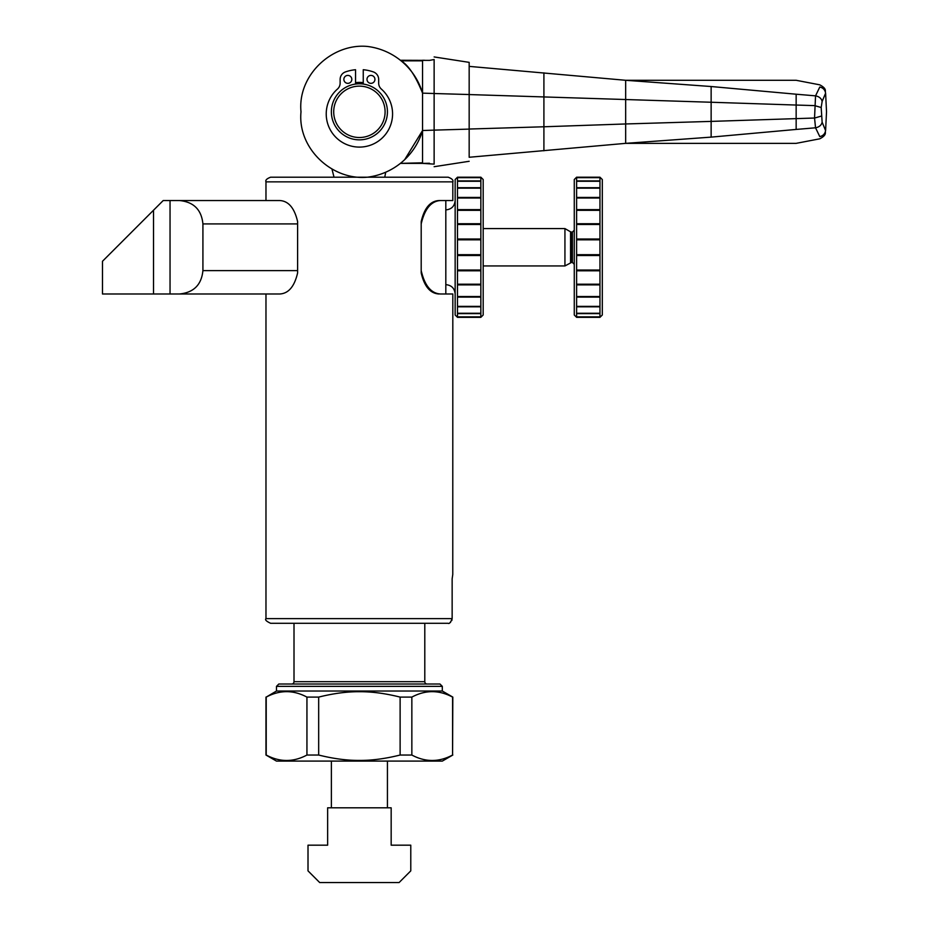 <?xml version="1.0" encoding="UTF-8"?>
<svg xmlns="http://www.w3.org/2000/svg" width="929" height="929" viewBox="0 0 929 929"><rect width="100%" height="100%" fill="white"/><g stroke="black" fill="none" stroke-linecap="round" stroke-linejoin="round"><path stroke-width="1.39" d="M276.482 686.357L442.309 686.357L439.974 684.023L278.816 684.023L276.482 686.357L276.482 691.025L442.309 691.025L452.818 697.098L452.574 755.033C438.999 762.279 425.424 762.279 411.849 755.033L411.849 697.098C425.424 689.852 438.999 689.852 452.574 697.098L452.818 697.098M276.482 691.025L266.217 697.098C279.792 689.852 293.367 689.852 306.942 697.098L318.67 697.098C333.337 693.429 346.912 691.629 359.395 691.71C371.879 691.629 385.454 693.429 400.12 697.098L411.849 697.098M265.973 697.098L265.973 755.033L276.482 761.095L442.309 761.095L452.818 755.033M400.12 697.098L400.12 755.033L411.849 755.033M400.12 755.033C385.454 758.703 371.879 760.503 359.395 760.421C346.912 760.503 333.337 758.703 318.67 755.033L318.67 697.098M291.66 684.023A2.334 2.334 0 0 0 294.005 681.689L424.797 681.689A2.334 2.334 0 0 0 427.131 684.023M306.942 697.098L306.942 755.033L318.67 755.033M306.942 755.033C293.367 762.279 279.792 762.279 266.217 755.033L266.217 697.098M452.574 697.098L452.574 755.033M438.906 293.982C430.232 293.459 424.321 286.446 421.197 272.952L421.197 221.578C424.321 208.084 430.232 201.07 438.906 200.548L440.311 200.548C431.044 201.21 424.669 208.99 421.197 223.912C424.669 208.99 431.044 201.21 440.311 200.548L445.815 200.548L445.815 293.982L440.311 293.982C431.044 293.32 424.669 285.54 421.197 270.618C424.669 285.54 431.044 293.32 440.311 293.982L452.818 293.982L452.771 574.25A4.668 4.668 90 0 1 452.795 574.25L452.144 578.918L452.144 618.621L265.973 618.621L265.973 293.982L279.884 293.982L179.552 293.982L265.973 293.982M170.042 200.548L170.042 293.982L153.529 293.982L153.529 210.221L163.202 200.548L279.884 200.548L265.973 200.548L265.973 181.863L452.818 181.863L452.818 200.548L438.906 200.548M279.884 200.548C288.571 201.07 294.47 208.084 297.605 221.578L297.605 272.952C294.47 286.446 288.571 293.459 279.884 293.982M265.973 618.621C264.765 619.736 266.321 621.292 270.641 623.301L448.126 623.301C449.299 624.009 450.635 622.453 452.144 618.621L452.144 618.656M452.017 619.759L451.749 620.584M450.588 622.256L449.984 622.72M324.825 177.195L359.035 177.195M424.867 60.304L422.556 60.269L422.556 93.144A65.866 65.866 0 0 0 367.419 46.45C331.688 43.036 297.361 75.632 301.008 111.828C297.361 148.013 331.688 180.609 367.419 177.195L393.966 177.195L384.769 177.195L385.709 172.202M265.973 181.863C265.229 180.203 266.786 178.647 270.641 177.195L448.15 177.195C452.005 178.647 453.561 180.203 452.818 181.863M430.673 623.301L424.797 623.301L424.797 681.689M294.005 681.689L294.005 623.301L288.118 623.301M170.042 293.982L179.552 293.982C193.72 292.565 201.5 284.785 202.917 270.618L297.605 270.618M153.529 210.221L102.48 261.281L102.48 293.982L153.529 293.982M421.197 223.912L421.197 270.618M297.605 223.912L202.917 223.912L202.917 270.618M202.917 223.912C201.5 209.745 193.72 201.965 179.552 200.548M457.498 317.335L480.85 317.335L483.185 315.001L483.185 179.529L480.85 177.195L457.498 177.195L455.152 179.529L455.152 315.001L457.498 317.335L480.85 317.126L480.85 177.195M455.152 293.982C454.606 288.304 451.494 285.191 445.815 284.634L445.815 209.896C451.494 209.339 454.606 206.226 455.152 200.548M457.498 317.126L457.498 313.619L480.85 313.619M457.498 313.619L457.498 306.814L480.85 306.814L457.498 306.791L457.498 297.094L480.85 297.094M457.498 297.094L457.498 284.889L480.85 284.889M457.498 284.889L457.498 270.792L480.85 270.792M457.498 270.792L457.498 255.51L480.85 255.51M457.498 255.51L457.498 239.821L480.85 239.821M457.498 239.821L457.498 224.504L480.85 224.504M457.498 224.504L457.498 210.326L480.85 210.326M457.498 210.326L457.498 198.005L480.85 198.005M457.498 198.005L457.498 188.157L480.85 188.157M457.498 188.157L457.498 181.26L480.85 181.26M457.498 181.26L457.498 177.683L480.85 177.683M457.498 223.738L480.85 223.738M457.498 209.64L480.85 209.64M457.498 239.02L480.85 239.02M457.498 254.709L480.85 254.709M457.498 270.025L480.85 270.025M457.498 284.193L480.85 284.193M457.498 296.525L480.85 296.525M457.498 306.373L480.85 306.373M457.498 313.27L480.85 313.27M457.498 316.847L480.85 316.847M457.498 187.716L480.85 187.716L457.498 187.716M457.498 197.436L480.85 197.436M457.498 197.552L480.85 197.552M457.498 180.911L480.85 180.911M457.498 177.404L480.85 177.404M457.498 296.978L480.85 296.978M457.498 284.669L480.85 284.669M457.498 270.478L480.85 270.478M457.498 255.138L480.85 255.138M457.498 239.392L480.85 239.392M457.498 224.04L480.85 224.04M457.498 209.861L480.85 209.861M599.96 247.265L599.96 177.195L602.306 179.529L602.306 315.001L599.96 317.335L599.96 247.265M576.607 239.821L576.607 177.195L574.273 179.529L574.273 315.001L576.607 317.335L576.607 239.821L599.96 239.821M570.569 262.698L570.569 231.832L571.498 232.087L571.498 262.442L564.937 265.949L564.937 228.58L483.185 228.58M576.607 254.709L599.96 254.709M576.607 210.326L599.96 210.326M576.607 223.738L599.96 223.738M576.607 209.64L599.96 209.64M576.607 198.005L599.96 198.005M576.607 224.504L599.96 224.504M576.607 239.02L599.96 239.02M576.607 255.51L599.96 255.51M576.607 270.025L599.96 270.025M576.607 270.792L599.96 270.792M576.607 284.193L599.96 284.193M576.607 284.889L599.96 284.889M576.607 296.525L599.96 296.525M576.607 297.094L599.96 297.094M576.607 306.373L599.96 306.373M576.607 306.814L599.96 306.814L576.607 306.791M576.607 313.27L599.96 313.27M576.607 316.847L599.96 316.847M576.607 177.683L599.96 177.683M576.607 181.26L599.96 181.26M576.607 187.716L599.96 187.716L576.607 187.716M576.607 188.157L599.96 188.157M576.607 197.436L599.96 197.436M576.607 197.552L599.96 197.552M576.607 180.911L599.96 180.911M576.607 177.404L599.96 177.404M576.607 317.126L599.96 317.126M576.607 313.619L599.96 313.619M576.607 296.978L599.96 296.978M576.607 284.669L599.96 284.669M576.607 270.478L599.96 270.478M576.607 255.138L599.96 255.138M576.607 239.392L599.96 239.392M576.607 224.04L599.96 224.04M576.607 209.861L599.96 209.861M363.251 82.646A29.426 29.426 0 0 0 355.54 82.646M367.419 177.195A65.866 65.866 0 0 0 422.556 130.524L434.133 130.13L434.133 164.119C434.133 167.568 434.133 167.568 434.133 164.119L422.556 163.388L429.465 163.26M422.556 93.144L434.133 93.515L434.133 59.526L429.465 60.385L400.387 60.269L401.107 60.849C408.47 65.239 415.611 75.992 422.556 93.132L422.556 163.388L400.387 163.388L422.556 162.796M422.556 130.524L404.696 159.637M401.769 162.25L401.131 162.784M825.591 130.466C825.057 133.788 823.117 135.831 819.784 136.609C819.68 139.559 819.68 139.559 819.784 136.609L815.546 127.796L814.547 118.029L815.546 95.85L819.784 87.036C819.68 84.086 819.68 84.086 819.784 87.036C823.117 87.814 825.057 89.869 825.591 93.179L822.13 101.47L821.178 107.509L822.13 122.175L825.579 130.571M815.801 95.884C819.378 96.697 821.48 98.555 822.13 101.47M814.687 105.627L821.178 107.509M814.687 118.018L821.178 116.137M815.801 127.761C819.378 126.948 821.48 125.09 822.13 122.175M825.637 129.955L826.52 111.828L825.637 93.69M815.546 95.85L796.153 94.212C796.153 75.864 796.153 75.864 796.153 94.212L711.138 86.525C711.138 78.233 711.138 78.233 711.138 86.525L625.658 80.289L469.168 66.377C469.168 61.012 469.168 61.012 469.168 66.389L469.168 94.537L434.133 93.515L434.133 130.13L469.168 129.108L469.168 157.268L625.658 143.356L625.658 123.963L543.906 126.774L543.906 150.8M469.168 157.256C469.168 162.633 469.168 162.633 469.168 157.256M434.133 59.526C434.133 56.077 434.133 56.077 434.133 59.526M469.168 129.085L469.168 94.561L711.138 102.248L711.138 121.397L625.658 123.963L625.658 80.289L796.153 80.289L819.703 84.818C823.733 86.873 825.626 88.952 825.358 91.065M469.168 129.038L543.906 126.774L543.906 72.845M711.138 86.525L711.138 102.248L796.153 105.047L796.153 129.433C796.153 147.781 796.153 147.781 796.153 129.433L711.138 137.12C711.138 145.412 711.138 145.412 711.138 137.12L625.658 143.356L796.153 143.356L819.703 138.827C823.733 136.784 825.626 134.693 825.358 132.58M814.547 118.029L711.138 121.397L711.138 137.12M796.153 94.212L796.153 105.047L814.547 105.616M815.546 127.796L796.153 129.433M385.094 111.828A25.687 25.687 0 0 0 359.395 86.13A25.687 25.687 0 0 0 333.708 111.828A25.687 25.687 0 0 0 359.395 137.515A25.687 25.687 0 0 0 385.094 111.828M331.374 111.828A28.033 28.033 0 0 1 359.395 83.796A28.033 28.033 0 0 1 387.428 111.828A28.033 28.033 0 0 1 359.395 139.849A28.033 28.033 0 0 1 331.374 111.828M363.251 84.063L363.251 69.721A42.269 42.269 0 0 1 373.342 71.916A7.943 7.943 0 0 1 378.672 79.418L378.672 83.111A7.943 7.943 0 0 0 381.354 89.068A33.165 33.165 0 0 1 359.395 147.096A33.165 33.165 0 0 1 337.448 89.068A7.943 7.943 0 0 0 340.13 83.111L340.13 79.418A7.943 7.943 0 0 1 345.449 71.916A42.269 42.269 0 0 1 355.54 69.721L355.54 84.063M343.869 79.371A3.971 3.971 0 0 1 347.841 75.4A3.971 3.971 0 0 1 351.812 79.371A3.971 3.971 0 0 1 347.841 83.343A3.971 3.971 0 0 1 343.869 79.371M366.99 79.371A3.971 3.971 0 0 1 370.961 75.4A3.971 3.971 0 0 1 374.933 79.371A3.971 3.971 0 0 1 370.961 83.343A3.971 3.971 0 0 1 366.99 79.371M399.098 882.55L319.692 882.55L308.01 870.868L308.01 845.181L327.635 845.181L327.635 807.812L391.167 807.812L391.167 845.181L410.781 845.181L410.781 870.868L399.098 882.55M331.374 807.812L331.374 761.095M387.428 761.095L387.428 807.812M571.498 262.442L572.403 262.442L572.403 232.087L574.273 230.218M401.107 60.849L422.556 60.849M442.309 686.357L442.309 691.025M570.569 231.832L564.937 228.58M571.498 232.087L572.403 232.087M572.403 262.442L574.273 264.312M483.185 265.949L564.937 265.949M576.607 317.335L599.96 317.335M576.607 177.195L599.96 177.195M334.022 177.195L331.943 168.962M825.416 91.495L825.347 90.914M825.347 132.731L825.416 132.15M434.133 166.709L469.168 161.286M434.133 56.936L469.168 62.359"/></g></svg>
